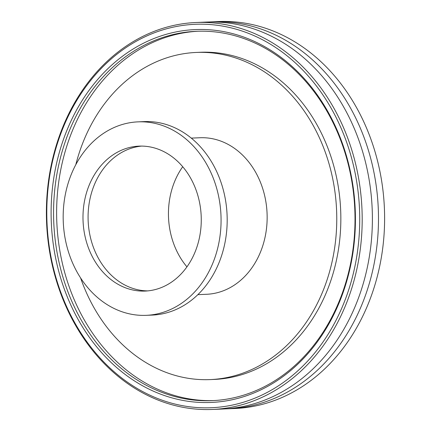 <?xml version="1.0" encoding="UTF-8"?>
<svg xmlns="http://www.w3.org/2000/svg" width="431" height="431" viewBox="0 0 431 431"><rect width="100%" height="100%" fill="white"/><g stroke="black" fill="none" stroke-linecap="round" stroke-linejoin="round"><path stroke-width="0.65" d="M212.424 21.809L218.544 21.55A193.648 157.832 87.6 0 1 261.563 26.981A193.648 157.832 87.6 0 1 384.037 234.884A193.648 157.832 87.6 0 1 234.879 408.502L228.759 408.76A193.648 157.832 -92.4 0 0 377.917 235.143A193.648 157.832 -92.4 0 0 255.443 27.239A193.648 157.832 -92.4 0 0 212.424 21.809A193.648 157.832 -92.4 0 0 209.369 21.976M225.704 408.852A193.648 157.832 -92.4 0 0 228.759 408.76M168.736 402.355A191.887 156.399 87.6 0 1 88.377 83.372A191.887 156.399 87.6 0 1 352.698 162.325A191.887 156.399 87.6 0 1 168.736 402.355M169.437 404.019A193.648 157.832 -92.4 0 0 212.456 409.45A193.648 157.832 -92.4 0 0 361.614 235.832A193.648 157.832 -92.4 0 0 239.14 27.929A193.648 157.832 -92.4 0 0 196.121 22.498A193.648 157.832 -92.4 0 0 46.963 196.116A193.648 157.832 -92.4 0 0 169.437 404.019M169.685 397.226A186.607 152.095 -92.4 0 0 348.587 163.802A186.607 152.095 -92.4 0 0 91.539 87.024A186.607 152.095 -92.4 0 0 169.685 397.226M212.456 409.45L222.655 409.019A193.648 157.832 -92.4 0 0 371.813 235.401A193.648 157.832 -92.4 0 0 249.339 27.498A193.648 157.832 -92.4 0 0 206.314 22.067L196.121 22.498M237.556 36.473A184.845 150.656 87.6 0 1 354.465 234.927A184.845 150.656 87.6 0 1 212.09 400.658A184.845 150.656 87.6 0 1 171.021 395.475A184.845 150.656 87.6 0 1 54.112 197.015A184.845 150.656 87.6 0 1 196.493 31.291A184.845 150.656 87.6 0 1 237.556 36.473M198.023 31.237A184.845 150.656 -92.4 0 0 57.107 197.824A184.845 150.656 -92.4 0 0 174.081 395.346A184.845 150.656 -92.4 0 0 213.614 400.582M80.581 277.909A163.721 133.438 -92.4 0 0 173.806 375.002A163.721 133.438 -92.4 0 0 210.177 379.592L214.255 379.42A163.721 133.438 -92.4 0 0 340.361 232.632A163.721 133.438 -92.4 0 0 236.813 56.86A163.721 133.438 -92.4 0 0 200.442 52.27L196.364 52.442A163.721 133.438 -92.4 0 0 75.797 164.685M210.177 379.592A163.721 133.438 -92.4 0 0 336.282 232.805A163.721 133.438 -92.4 0 0 232.735 57.032A163.721 133.438 -92.4 0 0 196.364 52.442M197.877 294.653L206.573 294.287A78.34 63.847 -92.4 0 0 266.918 224.05A78.34 63.847 -92.4 0 0 217.369 139.94A78.34 63.847 -92.4 0 0 199.968 137.748L191.272 138.114M146.206 315.336L152.321 315.077A96.824 78.916 -92.4 0 0 226.9 228.268A96.824 78.916 -92.4 0 0 165.666 124.317A96.824 78.916 -92.4 0 0 144.153 121.601L138.039 121.86A96.824 78.916 -92.4 0 0 63.459 208.669A96.824 78.916 -92.4 0 0 124.699 312.62A96.824 78.916 -92.4 0 0 146.206 315.336A96.824 78.916 -92.4 0 0 220.785 228.527A96.824 78.916 -92.4 0 0 159.551 124.575A96.824 78.916 -92.4 0 0 138.039 121.86M129.068 289.029A72.532 59.117 -92.4 0 0 145.182 291.065A72.532 59.117 -92.4 0 0 201.051 226.038A72.532 59.117 -92.4 0 0 155.176 148.167A72.532 59.117 -92.4 0 0 139.062 146.131A72.532 59.117 -92.4 0 0 83.199 211.158A72.532 59.117 -92.4 0 0 129.068 289.029M141.616 146.093A72.532 59.117 -92.4 0 0 88.199 212.505A72.532 59.117 -92.4 0 0 134.165 288.813A72.532 59.117 -92.4 0 0 147.731 290.887M182.712 166.732A72.704 59.257 -92.4 0 0 186.941 266.854"/></g></svg>
